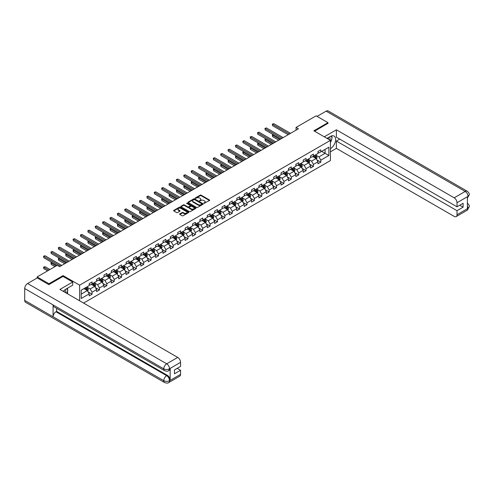 <?xml version="1.0" encoding="UTF-8"?>
<svg xmlns="http://www.w3.org/2000/svg" width="494" height="494" viewBox="0 0 494 494"><rect width="100%" height="100%" fill="white"/><g stroke="black" fill="none" stroke-linecap="round" stroke-linejoin="round"><path stroke-width="0.74" d="M203.899 203.367L209.481 200.521A0.655 0.377 0 0 0 209.481 199.984L201.126 195.161A0.655 0.377 0 0 0 200.194 195.161L195.266 198.008L195.266 198.384L196.55 198.014A2.099 1.21 0 0 1 199.52 198.014L200.218 198.415A2.099 1.21 0 0 1 200.836 199.273A2.099 1.21 0 0 1 200.218 200.132L199.582 200.879L200.873 200.508A2.099 1.21 0 0 1 203.843 200.508L204.541 200.91A2.099 1.21 0 0 1 205.152 201.768A2.099 1.21 0 0 1 204.541 202.626L203.899 203.367L203.899 202.997M179.816 213.871A0.655 0.377 0 0 0 179.816 214.408L182.156 215.761A0.655 0.377 0 0 0 183.089 215.761L188.566 212.599A0.655 0.377 0 0 0 188.566 212.062L180.205 207.239A0.655 0.377 0 0 0 179.279 207.239L173.802 210.401A0.655 0.377 0 0 0 173.802 210.938L176.63 212.574A0.655 0.377 0 0 0 177.562 212.574L179.909 211.216A0.655 0.377 0 0 0 179.909 210.679L178.501 209.87A1.754 1.013 0 0 1 177.988 209.153A1.754 1.013 0 0 1 179.069 208.215A1.754 1.013 0 0 1 180.983 208.437L186.485 211.611A1.754 1.013 0 0 1 187.004 212.327A1.754 1.013 0 0 1 185.917 213.266A1.754 1.013 0 0 1 184.003 213.05L183.089 212.519A0.655 0.377 0 0 0 182.156 212.519L179.816 213.871L179.816 214.408M63.065 276.473L63.065 275.596L48.968 283.735L37.143 276.912L37.143 277.999M63.065 275.596L79.62 285.155L330.424 140.358L330.424 160.569L83.591 303.075M327.967 123.481L327.967 122.66L313.869 130.799L330.424 140.358M327.967 122.66L316.135 115.831L296.036 127.44L296.036 130.169M37.143 276.912L57.242 265.303L59.607 266.667L298.401 128.804L296.036 127.44M196.6 207.424A0.655 0.377 0 0 0 197.526 207.424L203.003 204.263A0.655 0.377 0 0 0 203.003 203.726L194.648 198.897A0.655 0.377 0 0 0 193.722 198.897L188.239 202.065A0.655 0.377 0 0 0 188.239 202.602L196.6 207.424M186.825 203.466L195.778 208.437L190.307 211.593A0.655 0.377 0 0 1 189.381 211.593L181.02 206.77L183.367 205.424L183.367 204.88L181.02 206.233A0.655 0.377 0 0 0 181.02 206.77L181.02 206.233M183.367 205.424A0.655 0.377 0 0 1 184.293 205.424L184.293 204.88A0.655 0.377 0 0 0 183.367 204.88M184.293 204.88L187.683 206.832A0.655 0.377 0 0 0 188.609 206.832L190.165 205.936A0.655 0.377 0 0 0 190.165 205.399L186.639 203.361L187.288 202.991L195.785 207.894A0.655 0.377 0 0 1 195.785 208.431L195.785 207.894M79.62 300.778L79.62 285.155M88.111 291.942L92.063 294.226L92.063 292.232L96.602 289.608L96.602 291.602L99.442 289.966L99.442 287.971L103.981 285.347L103.981 287.341L106.821 285.705L106.821 283.71L111.36 281.086L111.36 283.081L114.2 281.444L114.2 279.45L118.739 276.825L118.739 278.82L121.58 277.183L121.58 275.189L126.118 272.565L126.118 274.559L128.959 272.923L128.959 270.928L133.497 268.304L133.497 270.298L136.338 268.662L136.338 266.667L140.876 264.043L140.876 266.038L143.717 264.401L143.717 262.407L148.256 259.788L148.256 261.777L151.096 260.14L151.096 258.146L155.635 255.528L155.635 257.516L158.475 255.88L158.475 253.885L163.014 251.267L163.014 253.261L165.854 251.619L165.854 249.624L170.393 247.006L170.393 249.001L173.233 247.358L173.233 245.364L177.772 242.745L177.772 244.74L180.613 243.097L180.613 241.103L185.151 238.485L185.151 240.479L187.992 238.837L187.992 236.842L192.53 234.224L192.53 236.218L195.371 234.576L195.371 232.581L199.916 229.963L199.916 231.958L202.75 230.315L202.75 228.327L207.295 225.702L207.295 227.697L210.129 226.054L210.129 224.066L214.674 221.442L214.674 223.436L217.508 221.8L217.508 219.805L222.053 217.181L222.053 219.175L224.887 217.539L224.887 215.545L229.432 212.92L229.432 214.915L232.266 213.278L232.266 211.284L236.811 208.659L236.811 210.654L239.646 209.018L239.646 207.023L244.19 204.399L244.19 206.393L247.025 204.757L247.025 202.762L251.57 200.138L251.57 202.132L254.404 200.496L254.404 198.502L258.949 195.877L258.949 197.872L261.783 196.235L261.783 194.241L266.328 191.616L266.328 193.611L269.168 191.975L269.168 189.98L273.707 187.356L273.707 189.35L276.547 187.714L276.547 185.719L281.086 183.095L281.086 185.089L283.927 183.453L283.927 181.459L288.465 178.84L288.465 180.829L291.306 179.192L291.306 177.198L295.844 174.58L295.844 176.568L298.685 174.932L298.685 172.937L303.223 170.319L303.223 172.307L306.064 170.671L306.064 168.676L310.603 166.058L310.603 168.053L313.443 166.41L313.443 164.416L317.982 161.797L317.982 163.792L320.822 162.149L320.822 160.155L328.862 155.511L328.862 147.212L325.077 149.398L325.077 153.331L328.862 155.511M92.063 294.226L89.223 295.863L89.223 293.868L81.183 298.512L81.183 290.206L89.223 285.569L89.223 283.575L92.063 281.932L92.063 283.927L96.602 281.308L96.602 279.314L99.442 277.671L99.442 279.666L103.981 277.048L103.981 275.053L106.821 273.41L106.821 275.405L111.36 272.787L111.36 270.792L114.2 269.156L114.2 271.144L118.739 268.526L118.739 266.532L121.58 264.895L121.58 266.884L126.118 264.265L126.118 262.271L128.959 260.634L128.959 262.623L133.497 260.005L133.497 258.01L136.338 256.374L136.338 258.368L140.876 255.744L140.876 253.749L143.717 252.113L143.717 254.107L148.256 251.483L148.256 249.489L151.096 247.852L151.096 249.847L155.635 247.222L155.635 245.228L158.475 243.591L158.475 245.586L163.014 242.962L163.014 240.967L165.854 239.331L165.854 241.325L170.393 238.701L170.393 236.706L173.233 235.07L173.233 237.064L177.772 234.44L177.772 232.446L180.613 230.809L180.613 232.804L185.151 230.179L185.151 228.185L187.992 226.548L187.992 228.543L192.53 225.919L192.53 223.924L195.371 222.288L195.371 224.282L199.916 221.658L199.916 219.663L202.75 218.027L202.75 220.021L207.295 217.397L207.295 215.409L210.129 213.766L210.129 215.761L214.674 213.136L214.674 211.148L217.508 209.505L217.508 211.5L222.053 208.882L222.053 206.887L224.887 205.245L224.887 207.239L229.432 204.621L229.432 202.626L232.266 200.984L232.266 202.978L236.811 200.36L236.811 198.366L239.646 196.723L239.646 198.718L244.19 196.099L244.19 194.105L247.025 192.462L247.025 194.457L251.57 191.839L251.57 189.844L254.404 188.202L254.404 190.196L258.949 187.578L258.949 185.583L261.783 183.947L261.783 185.935L266.328 183.317L266.328 181.323L269.168 179.686L269.168 181.675L273.707 179.056L273.707 177.062L276.547 175.426L276.547 177.42L281.086 174.796L281.086 172.801L283.927 171.165L283.927 173.159L288.465 170.535L288.465 168.54L291.306 166.904L291.306 168.899L295.844 166.274L295.844 164.28L298.685 162.643L298.685 164.638L303.223 162.013L303.223 160.019L306.064 158.383L306.064 160.377L310.603 157.753L310.603 155.758L313.443 154.122L313.443 156.116L317.982 153.492L317.982 151.497L320.822 149.861L320.822 151.856L328.862 147.212M91.304 284.365L94.712 286.329L90.167 288.953L86.765 286.989M89.223 284.476L90.167 285.019L92.063 283.927M90.167 288.953L92.063 292.232M94.712 286.329L96.602 289.608M98.683 280.104L102.091 282.074L97.546 284.692L94.144 282.729M96.602 280.215L97.546 280.759L99.442 279.666M97.546 284.692L99.442 287.971M102.091 282.074L103.981 285.347M106.062 275.843L109.47 277.813L104.926 280.431L101.523 278.468M103.981 275.955L104.926 276.498L106.821 275.405M104.926 280.431L106.821 283.71M109.47 277.813L111.36 281.086M113.441 271.583L116.85 273.553L112.305 276.171L108.902 274.207M111.36 271.694L112.305 272.237L114.2 271.144M112.305 276.171L114.2 279.45M116.85 273.553L118.739 276.825M120.82 267.322L124.229 269.292L119.684 271.91L116.281 269.946M118.739 267.433L119.684 267.976L121.58 266.884M119.684 271.91L121.58 275.189M124.229 269.292L126.118 272.565M128.199 263.061L131.608 265.031L127.063 267.649L123.661 265.686M126.118 263.172L127.063 263.716L128.959 262.623M127.063 267.649L128.959 270.928M131.608 265.031L133.497 268.304M135.578 258.8L138.987 260.77L134.442 263.388L131.04 261.425M133.497 258.912L134.442 259.455L136.338 258.368M134.442 263.388L136.338 266.667M138.987 260.77L140.876 264.043M142.957 254.54L146.366 256.51L141.821 259.128L138.419 257.164M140.876 254.651L141.821 255.2L143.717 254.107M141.821 259.128L143.717 262.407M146.366 256.51L148.256 259.788M150.337 250.279L153.745 252.249L149.2 254.867L145.798 252.903M148.256 250.39L149.2 250.94L151.096 249.847M149.2 254.867L151.096 258.146M153.745 252.249L155.635 255.528M157.716 246.018L161.124 247.988L156.586 250.606L153.177 248.643M155.635 246.129L156.586 246.679L158.475 245.586M156.586 250.606L158.475 253.885M161.124 247.988L163.014 251.267M165.095 241.764L168.503 243.727L163.965 246.352L160.556 244.382M163.014 241.869L163.965 242.418L165.854 241.325M163.965 246.352L165.854 249.624M168.503 243.727L170.393 247.006M172.474 237.503L175.883 239.467L171.344 242.091L167.935 240.121M170.393 237.608L171.344 238.157L173.233 237.064M171.344 242.091L173.233 245.364M175.883 239.467L177.772 242.745M179.853 233.242L183.262 235.206L178.723 237.83L175.314 235.86M177.772 233.347L178.723 233.897L180.613 232.804M178.723 237.83L180.613 241.103M183.262 235.206L185.151 238.485M187.232 228.981L190.641 230.945L186.102 233.569L182.694 231.6M185.151 229.086L186.102 229.636L187.992 228.543M186.102 233.569L187.992 236.842M190.641 230.945L192.53 234.224M194.617 224.721L198.02 226.684L193.481 229.309L190.073 227.339M192.53 224.826L193.481 225.375L195.371 224.282M193.481 229.309L195.371 232.581M198.02 226.684L199.916 229.963M201.997 220.46L205.399 222.424L200.86 225.048L197.452 223.078M199.916 220.565L200.86 221.114L202.75 220.021M200.86 225.048L202.75 228.327M205.399 222.424L207.295 225.702M209.376 216.199L212.778 218.163L208.24 220.787L204.831 218.817M207.295 216.31L208.24 216.854L210.129 215.761M208.24 220.787L210.129 224.066M212.778 218.163L214.674 221.442M216.755 211.938L220.157 213.902L215.619 216.526L212.21 214.557M214.674 212.049L215.619 212.593L217.508 211.5M215.619 216.526L217.508 219.805M220.157 213.902L222.053 217.181M224.134 207.678L227.536 209.641L222.998 212.266L219.589 210.302M222.053 207.789L222.998 208.332L224.887 207.239M222.998 212.266L224.887 215.545M227.536 209.641L229.432 212.92M231.513 203.417L234.916 205.381L230.377 208.005L226.968 206.041M229.432 203.528L230.377 204.071L232.266 202.978M230.377 208.005L232.266 211.284M234.916 205.381L236.811 208.659M238.892 199.156L242.295 201.12L237.756 203.744L234.347 201.78M236.811 199.267L237.756 199.811L239.646 198.718M237.756 203.744L239.646 207.023M242.295 201.12L244.19 204.399M246.271 194.895L249.674 196.865L245.135 199.483L241.727 197.52M244.19 195.007L245.135 195.55L247.025 194.457M245.135 199.483L247.025 202.762M249.674 196.865L251.57 200.138M253.65 190.635L257.053 192.604L252.514 195.223L249.106 193.259M251.57 190.746L252.514 191.289L254.404 190.196M252.514 195.223L254.404 198.502M257.053 192.604L258.949 195.877M261.03 186.374L264.432 188.344L259.893 190.962L256.485 188.998M258.949 186.485L259.893 187.028L261.783 185.935M259.893 190.962L261.783 194.241M264.432 188.344L266.328 191.616M268.409 182.113L271.817 184.083L267.273 186.701L263.87 184.737M266.328 182.224L267.273 182.768L269.168 181.675M267.273 186.701L269.168 189.98M271.817 184.083L273.707 187.356M275.788 177.852L279.196 179.822L274.652 182.44L271.249 180.477M273.707 177.964L274.652 178.507L276.547 177.42M274.652 182.44L276.547 185.719M279.196 179.822L281.086 183.095M283.167 173.592L286.576 175.561L282.031 178.18L278.628 176.216M281.086 173.703L282.031 174.246L283.927 173.159M282.031 178.18L283.927 181.459M286.576 175.561L288.465 178.84M290.546 169.331L293.955 171.301L289.41 173.919L286.007 171.955M288.465 169.442L289.41 169.992L291.306 168.899M289.41 173.919L291.306 177.198M293.955 171.301L295.844 174.58M297.925 165.07L301.334 167.04L296.789 169.658L293.387 167.694M295.844 165.181L296.789 165.731L298.685 164.638M296.789 169.658L298.685 172.937M301.334 167.04L303.223 170.319M305.304 160.809L308.713 162.779L304.168 165.404L300.766 163.434M303.223 160.921L304.168 161.47L306.064 160.377M304.168 165.404L306.064 168.676M308.713 162.779L310.603 166.058M312.683 156.555L316.092 158.518L311.547 161.143L308.145 159.173M310.603 156.66L311.547 157.209L313.443 156.116M311.547 161.143L313.443 164.416M316.092 158.518L317.982 161.797M321.674 151.362L325.077 153.331L318.926 156.882L315.524 154.912M317.982 152.399L318.926 152.949L320.822 151.856M318.926 156.882L320.822 160.155M48.968 283.735L48.968 284.556M81.183 294.14L87.333 290.589L83.924 288.626M87.333 290.589L89.223 293.868M316.87 159.871L320.822 162.149M309.491 164.132L313.443 166.41M302.112 168.392L306.064 170.671M294.733 172.653L298.685 174.932M287.354 176.914L291.306 179.192M279.975 181.174L283.927 183.453M272.595 185.435L276.547 187.714M265.216 189.696L269.168 191.975M257.837 193.957L261.783 196.235M250.458 198.211L254.404 200.496M243.079 202.472L247.025 204.757M235.7 206.733L239.646 209.018M228.321 210.994L232.266 213.278M220.942 215.254L224.887 217.539M213.562 219.515L217.508 221.8M206.183 223.776L210.129 226.054M198.804 228.037L202.75 230.315M191.419 232.297L195.371 234.576M184.04 236.558L187.992 238.837M176.661 240.819L180.613 243.097M169.281 245.08L173.233 247.358M161.902 249.34L165.854 251.619M154.523 253.601L158.475 255.88M147.144 257.862L151.096 260.14M139.765 262.123L143.717 264.401M132.386 266.383L136.338 268.662M125.007 270.644L128.959 272.923M117.628 274.905L121.58 277.183M110.248 279.166L114.2 281.444M102.869 283.42L106.821 285.705M95.49 287.681L99.442 289.966M204.084 203.435L204.541 203.17A2.099 1.21 0 0 0 205.152 202.312L205.152 201.768M200.836 199.273L200.836 199.823A2.099 1.21 0 0 1 200.218 200.681L199.767 200.941M209.481 199.984L209.481 200.521L201.126 195.704A0.655 0.377 0 0 0 200.194 195.704L195.445 198.446M203.003 203.726L203.003 204.263L194.648 199.446A0.655 0.377 0 0 0 193.722 199.446L188.251 202.602L188.239 202.065M201.842 204.183L201.842 203.806L194.506 199.57L193.185 199.959A2.099 1.21 0 0 0 192.567 200.817A2.099 1.21 0 0 0 193.185 201.676L198.199 204.572A2.099 1.21 0 0 0 201.169 204.572L201.842 204.183L201.842 204.726L201.842 204.349M192.567 200.817L192.567 201.361A2.099 1.21 0 0 0 193.185 202.219L193.185 201.676M201.842 204.726L201.169 205.115A2.099 1.21 0 0 1 198.199 205.115L193.185 202.219M184.293 205.424L187.683 207.381A0.655 0.377 0 0 0 188.609 207.381L190.165 206.486A0.655 0.377 0 0 0 190.357 206.214L190.357 205.671M191.203 208.863A1.754 1.013 0 0 0 193.117 209.086A1.754 1.013 0 0 0 194.198 208.147A1.754 1.013 0 0 0 193.685 207.431L191.746 206.313A0.655 0.377 0 0 0 190.82 206.313L189.264 207.208A0.655 0.377 0 0 0 189.264 207.746L191.203 208.863L191.203 209.413A1.754 1.013 0 0 0 193.117 209.629A1.754 1.013 0 0 0 194.198 208.696L194.198 208.147M189.072 207.48L189.072 208.023A0.655 0.377 0 0 0 189.264 208.295L189.264 207.746M191.203 209.413L189.264 208.295M187.004 212.327L187.004 212.877A1.754 1.013 0 0 1 185.917 213.816A1.754 1.013 0 0 1 184.003 213.593L183.089 213.062A0.655 0.377 0 0 0 182.156 213.062L179.822 214.415M177.988 209.153L177.988 209.697A1.754 1.013 0 0 0 178.501 210.419L178.501 209.87M179.909 210.679L179.909 211.216L178.501 210.419M188.566 212.062L188.566 212.599L180.205 207.783A0.655 0.377 0 0 0 179.279 207.783L173.808 210.944L173.802 210.401M316.463 159.167L317.024 157.747A1.772 1.025 -120 0 0 316.463 156.24L315.487 154.937M313.783 157.185L313.122 156.302M273.485 134.739L272.583 135.257L272.583 136.622L278.721 140.166M314.017 155.783L314.993 157.086A1.772 1.025 60 0 1 315.499 158.154L316.067 157.821A1.772 1.025 -120 0 0 315.561 156.759L314.585 155.456M314.141 155.709L315.228 157.154A0.902 0.519 60 0 1 315.388 157.432L316.067 157.821M272.583 136.622L272.324 135.109L279.9 139.481M272.324 135.109L273.38 134.677M289.367 134.022L272.583 124.334L273.769 123.648L290.546 133.337M288.181 134.701L272.583 125.698L272.324 124.185L273.769 123.648M272.583 125.698L272.324 124.185M329.992 140.105A4.347 2.513 120 0 0 329.35 137.017M328.609 139.308A2.976 1.717 120 0 0 327.991 137.807A2.976 1.717 120 0 0 327.985 137.807M331.011 136.109L332.172 137.764L330.424 142.272M65.659 292.72A4.347 2.513 120 0 0 65.085 289.682M64.276 291.917A2.976 1.717 120 0 0 63.967 290.694M66.653 288.681L67.839 290.373L66.696 293.319M330.424 148.688A7.527 4.347 120 0 0 335.265 142.05A7.527 4.347 120 0 0 334.092 136.078A7.527 4.347 120 0 0 330.332 136.449L326.991 138.376M330.424 151.825L336.383 148.385L336.383 141.037L457.006 210.679L457.006 214.748L468.121 208.277L467.417 208.604L467.417 196.859L468.053 196.359L457.006 202.731A4.014 2.316 -120 0 0 454.171 197.816L465.212 191.444L326.145 111.15L317.086 116.38M339.742 139.098L336.383 141.037M459.753 205.22L463.113 207.159L463.113 203.281L457.006 206.801L336.383 137.159L336.383 129.817L454.171 197.816M324.274 136.807L336.383 129.817M336.383 148.385L454.171 216.391A4.014 2.316 -120 0 0 456.178 216.588A4.014 2.316 -120 0 0 457.006 214.748M326.145 111.15A4.113 2.377 -60 0 1 328.201 110.946L467.275 191.24A4.113 2.377 -60 0 0 465.212 191.444A4.014 2.316 60 0 1 468.053 196.359M457.006 206.801L457.006 202.731M463.113 207.159L457.006 210.679M327.967 123.315L314.579 131.206M330.424 142.488A7.527 4.347 120 0 0 331.789 138.746M331.912 137.394A7.527 4.347 120 0 0 331.727 135.862M467.417 205.8L468.053 208.24M467.275 203.12C468.886 204.572 469.566 205.732 469.3 206.597L468.127 208.277M467.275 191.24C468.886 192.679 469.559 193.846 469.3 194.747L468.127 196.396M164.626 370.691A4.113 2.377 -60 0 1 163.773 368.839C165.669 369.747 167.559 369.74 169.448 368.814L168.689 370.685C168.016 371.371 166.663 371.371 164.626 370.691L53.932 306.786A4.113 2.377 -60 0 1 53.08 304.928L24.7 288.545A4.113 2.377 -60 0 1 27.608 283.507L37.235 277.949L48.826 284.637L63.016 276.442L72.711 282.043L72.711 285.186L65.998 289.064A7.527 4.347 120 0 0 63.362 291.392M72.711 282.043L59.941 289.416L177.729 357.421A4.014 2.316 60 0 1 180.563 362.337L180.563 366.406L174.462 369.932L174.462 373.81L180.563 370.284L180.563 374.353A4.014 2.316 60 0 1 179.736 376.193L168.689 382.566A4.014 2.316 -120 0 0 169.522 380.732L180.563 374.353M67.394 293.72L68.975 294.634M67.555 293.621L67.555 291.102M67.555 289.972L67.555 288.163M168.689 382.566C168.046 383.245 166.694 383.251 164.626 382.572L25.552 302.279A4.113 2.377 -60 0 1 24.7 300.395L53.08 316.784A4.113 2.377 -60 0 1 55.989 311.77L166.682 375.681L167.318 375.31A4.014 2.316 60 0 1 170.158 380.226L170.158 368.481A4.014 2.316 60 0 1 169.325 370.321L168.689 370.685M24.7 288.545L24.7 300.395M27.608 283.507L166.682 363.8A4.113 2.377 -60 0 0 163.773 368.839L53.08 304.928L53.08 316.784L163.773 380.689C165.663 381.603 167.552 381.603 169.448 380.689L169.522 380.732M180.563 370.284L177.204 368.345M56.631 308.342L56.631 311.405L167.318 375.31M56.631 311.405L55.989 311.77M309.083 163.428L309.645 162.007A1.772 1.025 -120 0 0 309.083 160.501L308.108 159.198M306.404 161.445L305.743 160.562M266.105 138.999L265.204 139.518L265.204 140.883L271.342 144.427M306.638 160.044L307.614 161.347A1.772 1.025 60 0 1 308.12 162.409L308.688 162.081A1.772 1.025 -120 0 0 308.182 161.019L307.206 159.716M306.762 159.97L307.848 161.415A0.902 0.519 60 0 1 308.009 161.692L308.688 162.081M265.204 140.883L264.945 139.37L272.521 143.742M264.945 139.37L266 138.938M301.704 167.688L302.266 166.268A1.772 1.025 -120 0 0 301.704 164.761L300.729 163.458M299.024 165.706L298.364 164.823M258.726 143.26L257.825 143.779L257.825 145.143L263.963 148.688M299.259 164.304L300.235 165.607A1.772 1.025 60 0 1 300.741 166.669L301.309 166.342A1.772 1.025 -120 0 0 300.803 165.28L299.827 163.977M299.383 164.23L300.469 165.675A0.902 0.519 60 0 1 300.63 165.953L301.309 166.342M257.825 145.143L257.565 143.631L265.142 148.002M257.565 143.631L258.621 143.198M281.988 138.283L265.204 128.594L266.389 127.909L283.167 137.598M280.802 138.962L265.204 129.959L264.945 128.446L266.389 127.909M265.204 129.959L264.945 128.446M274.602 142.544L257.825 132.855L259.01 132.17L275.788 141.858M273.423 143.223L257.825 134.22L257.565 132.707L259.01 132.17M257.825 134.22L257.565 132.707M294.325 171.949L294.887 170.529A1.772 1.025 -120 0 0 294.325 169.022L293.35 167.719M291.645 169.967L290.985 169.084M251.347 147.521L250.446 148.039L250.446 149.404L256.584 152.949M291.88 168.565L292.856 169.868A1.772 1.025 60 0 1 293.362 170.93L293.93 170.603A1.772 1.025 -120 0 0 293.424 169.541L292.448 168.238M292.003 168.491L293.084 169.936A0.902 0.519 60 0 1 293.251 170.214L293.93 170.603M250.446 149.404L250.186 147.891L257.763 152.263M250.186 147.891L251.242 147.459M286.946 176.21L287.508 174.79A1.772 1.025 -120 0 0 286.946 173.283L285.964 171.98M284.266 174.228L283.599 173.345M243.968 151.782L243.067 152.3L243.067 153.665L249.204 157.209M284.501 172.826L285.476 174.129A1.772 1.025 60 0 1 285.983 175.191L286.551 174.864A1.772 1.025 -120 0 0 286.045 173.802L285.069 172.499M284.624 172.752L285.705 174.197A0.902 0.519 60 0 1 285.872 174.475L286.551 174.864M243.067 153.665L242.807 152.152L250.384 156.524M242.807 152.152L243.863 151.72M279.567 180.471L280.129 179.05A1.772 1.025 -120 0 0 279.567 177.544L278.585 176.234M276.887 178.488L276.22 177.605M236.589 156.042L235.687 156.561L235.687 157.926L241.825 161.47M277.122 177.087L278.097 178.39A1.772 1.025 60 0 1 278.604 179.452L279.172 179.124A1.772 1.025 -120 0 0 278.665 178.062L277.69 176.753M277.245 177.013L278.326 178.458A0.902 0.519 60 0 1 278.493 178.735L279.172 179.124M235.687 157.926L235.428 156.413L243.005 160.785M235.428 156.413L236.484 155.981M267.223 146.804L250.446 137.116L251.631 136.43L268.409 146.119M266.044 147.484L250.446 138.481L250.186 136.968L251.631 136.43M250.446 138.481L250.186 136.968M259.844 151.065L243.067 141.377L244.252 140.691L261.03 150.38M258.665 151.744L243.067 142.741L242.807 141.222L244.252 140.691M243.067 142.741L242.807 141.222M252.465 155.32L235.687 145.637L236.873 144.952L253.65 154.641M251.285 156.005L235.687 147.002L235.428 145.483L236.873 144.952M235.687 147.002L235.428 145.483M272.188 184.725L272.75 183.311A1.772 1.025 -120 0 0 272.188 181.798L271.206 180.495M269.508 182.749L268.841 181.866M229.21 160.303L228.308 160.822L228.308 162.186L234.446 165.731M269.743 181.347L270.718 182.65A1.772 1.025 60 0 1 271.225 183.712L271.793 183.385A1.772 1.025 -120 0 0 271.286 182.317L270.311 181.014M269.866 181.273L270.947 182.718A0.902 0.519 60 0 1 271.113 182.996L271.793 183.385M228.308 162.186L228.049 160.667L235.626 165.045M228.049 160.667L229.105 160.241M245.086 159.581L228.308 149.898L229.494 149.213L246.271 158.901M243.906 160.266L228.308 151.263L228.049 149.744L229.494 149.213M228.308 151.263L228.049 149.744M264.809 188.986L265.371 187.572A1.772 1.025 -120 0 0 264.803 186.059L263.827 184.756M262.129 187.01L261.462 186.121M221.831 164.564L220.929 165.082L220.929 166.447L227.067 169.992M262.363 185.602L263.339 186.911A1.772 1.025 60 0 1 263.845 187.973L264.413 187.646A1.772 1.025 -120 0 0 263.907 186.578L262.932 185.275M262.487 185.534L263.568 186.979A0.902 0.519 60 0 1 263.734 187.251L264.413 187.646M220.929 166.447L220.67 164.928L228.247 169.306M220.67 164.928L221.726 164.502M237.707 163.841L220.929 154.159L222.115 153.473L238.892 163.162M236.527 164.527L220.929 155.524L220.67 154.005L222.115 153.473M220.929 155.524L220.67 154.005M257.43 193.247L257.992 191.833A1.772 1.025 -120 0 0 257.423 190.32L256.448 189.017M254.75 191.271L254.083 190.381M214.452 168.825L213.55 169.343L213.55 170.708L219.688 174.246M254.984 189.863L255.96 191.166A1.772 1.025 60 0 1 256.466 192.234L257.034 191.907A1.772 1.025 -120 0 0 256.528 190.838L255.552 189.535M255.108 189.795L256.188 191.24A0.902 0.519 60 0 1 256.355 191.511L257.034 191.907M213.55 170.708L213.291 169.189L220.867 173.567M213.291 169.189L214.347 168.763M230.328 168.102L213.55 158.42L214.736 157.734L231.513 167.423M229.148 168.787L213.55 159.784L213.291 158.265L214.736 157.734M213.55 159.784L213.291 158.265M250.05 197.507L250.612 196.093A1.772 1.025 -120 0 0 250.044 194.58L249.069 193.278M247.371 195.531L246.704 194.642M207.072 173.085L206.171 173.604L206.171 174.969L212.309 178.507M247.605 194.123L248.581 195.426A1.772 1.025 60 0 1 249.087 196.495L249.655 196.167A1.772 1.025 -120 0 0 249.149 195.099L248.173 193.796M247.729 194.056L248.809 195.501A0.902 0.519 60 0 1 248.976 195.772L249.655 196.167M206.171 174.969L205.912 173.45L213.488 177.828M205.912 173.45L206.967 173.024M222.948 172.363L206.171 162.68L207.357 161.995L224.134 171.684M221.769 173.048L206.171 164.045L205.912 162.526L207.357 161.995M206.171 164.045L205.912 162.526M242.671 201.768L243.233 200.354A1.772 1.025 -120 0 0 242.665 198.841L241.69 197.538M239.991 199.792L239.324 198.903M199.693 177.346L198.792 177.865L198.792 179.229L204.93 182.768M240.226 198.384L241.202 199.687A1.772 1.025 60 0 1 241.708 200.755L242.276 200.428A1.772 1.025 -120 0 0 241.77 199.36L240.794 198.057M240.35 198.316L241.43 199.761A0.902 0.519 60 0 1 241.597 200.033L242.276 200.428M198.792 179.229L198.532 177.71L206.109 182.088M198.532 177.71L199.588 177.284M215.569 176.624L198.792 166.935L199.971 166.256L216.755 175.944M214.39 177.309L198.792 168.306L198.532 166.787L199.971 166.256M198.792 168.306L198.532 166.787M235.292 206.029L235.854 204.615A1.772 1.025 -120 0 0 235.286 203.102L234.31 201.799M232.612 204.053L231.945 203.164M192.314 181.607L191.413 182.125L191.413 183.49L197.544 187.028M232.847 202.645L233.823 203.948A1.772 1.025 60 0 1 234.329 205.016L234.897 204.689A1.772 1.025 -120 0 0 234.391 203.621L233.415 202.318M232.97 202.577L234.051 204.022A0.902 0.519 60 0 1 234.218 204.294L234.897 204.689M191.413 183.49L191.153 181.971L198.73 186.349M191.153 181.971L192.209 181.545M208.19 180.884L191.413 171.196L192.592 170.516L209.376 180.205M207.011 181.57L191.413 172.567L191.153 171.048L192.592 170.516M191.413 172.567L191.153 171.048M227.913 210.29L228.475 208.876A1.772 1.025 -120 0 0 227.907 207.363L226.931 206.06M225.233 208.314L224.566 207.424M184.929 185.861L184.034 186.386L184.034 187.751L190.165 191.289M225.468 206.906L226.443 208.209A1.772 1.025 60 0 1 226.95 209.277L227.518 208.95A1.772 1.025 -120 0 0 227.012 207.881L226.036 206.578M225.591 206.838L226.672 208.283A0.902 0.519 60 0 1 226.839 208.554L227.518 208.95M184.034 187.751L183.774 186.232L191.351 190.61M183.774 186.232L184.83 185.806M200.811 185.145L184.034 175.456L185.213 174.777L201.997 184.466M199.632 185.83L184.034 176.827L183.774 175.308L185.213 174.777M184.034 176.827L183.774 175.308M220.534 214.55L221.096 213.136A1.772 1.025 -120 0 0 220.528 211.623L219.552 210.321M217.854 212.574L217.187 211.685M177.55 190.122L176.654 190.641L176.654 192.012L182.786 195.55M218.089 211.166L219.064 212.469A1.772 1.025 60 0 1 219.571 213.538L220.139 213.21A1.772 1.025 -120 0 0 219.632 212.142L218.657 210.839M218.212 211.099L219.293 212.544A0.902 0.519 60 0 1 219.459 212.815L220.139 213.21M176.654 192.012L176.395 190.493L183.972 194.871M176.395 190.493L177.451 190.067M193.432 189.406L176.654 179.717L177.834 179.038L194.617 188.727M192.252 190.091L176.654 181.082L176.395 179.569L177.834 179.038M176.654 181.082L176.395 179.569M213.155 218.811L213.717 217.397A1.772 1.025 -120 0 0 213.149 215.884L212.173 214.581M210.469 216.835L209.808 215.946M170.171 194.383L169.275 194.902L169.275 196.272L175.407 199.811M210.71 215.427L211.685 216.73A1.772 1.025 60 0 1 212.192 217.798L212.76 217.471A1.772 1.025 -120 0 0 212.253 216.403L211.278 215.1M210.833 215.359L211.914 216.804A0.902 0.519 60 0 1 212.08 217.076L212.76 217.471M169.275 196.272L169.016 194.753L176.593 199.131M169.016 194.753L170.072 194.327M186.053 193.667L169.275 183.978L170.455 183.299L187.238 192.981M184.867 194.352L169.275 185.343L169.016 183.83L170.455 183.299M169.275 185.343L169.016 183.83M205.776 223.072L206.338 221.652A1.772 1.025 -120 0 0 205.77 220.145L204.794 218.842M203.09 221.09L202.429 220.207M162.792 198.644L161.896 199.162L161.896 200.533L168.028 204.071M203.33 219.688L204.306 220.991A1.772 1.025 60 0 1 204.812 222.059L205.381 221.732A1.772 1.025 -120 0 0 204.874 220.664L203.899 219.361M203.454 219.62L204.535 221.065A0.902 0.519 60 0 1 204.701 221.337L205.381 221.732M161.896 200.533L161.637 199.014L169.214 203.392M161.637 199.014L162.687 198.588M178.674 197.927L161.896 188.239L163.076 187.559L179.853 197.242M177.488 198.613L161.896 189.603L161.637 188.091L163.076 187.559M161.896 189.603L161.637 188.091M198.397 227.333L198.959 225.912A1.772 1.025 -120 0 0 198.39 224.406L197.415 223.103M195.71 225.35L195.05 224.467M155.412 202.904L154.517 203.423L154.517 204.788L160.649 208.332M195.951 223.949L196.927 225.252A1.772 1.025 60 0 1 197.433 226.32L198.001 225.993A1.772 1.025 -120 0 0 197.495 224.924L196.513 223.621M196.075 223.875L197.155 225.326A0.902 0.519 60 0 1 197.322 225.597L198.001 225.993M154.517 204.788L154.258 203.275L161.834 207.647M154.258 203.275L155.307 202.849M171.294 202.188L154.517 192.499L155.696 191.82L172.474 201.503M170.109 202.873L154.517 193.864L154.258 192.351L155.696 191.82M154.517 193.864L154.258 192.351M191.017 231.593L191.579 230.173A1.772 1.025 -120 0 0 191.011 228.666L190.036 227.364M188.331 229.611L187.671 228.728M148.033 207.165L147.138 207.684L147.138 209.048L153.27 212.593M188.572 228.209L189.548 229.512A1.772 1.025 60 0 1 190.054 230.581L190.622 230.253A1.772 1.025 -120 0 0 190.116 229.185L189.134 227.882M188.696 228.135L189.776 229.587A0.902 0.519 60 0 1 189.937 229.858L190.622 230.253M147.138 209.048L146.879 207.536L154.455 211.907M146.879 207.536L147.928 207.103M163.915 206.449L147.138 196.76L148.317 196.081L165.095 205.763M162.73 207.128L147.138 198.125L146.879 196.612L148.317 196.081M147.138 198.125L146.879 196.612M183.638 235.854L184.2 234.434A1.772 1.025 -120 0 0 183.632 232.927L182.657 231.624M180.952 233.872L180.291 232.989M140.654 211.426L139.759 211.945L139.759 213.309L145.891 216.854M181.187 232.47L182.169 233.773A1.772 1.025 60 0 1 182.675 234.841L183.243 234.514A1.772 1.025 -120 0 0 182.737 233.446L181.755 232.143M181.31 232.396L182.397 233.847A0.902 0.519 60 0 1 182.558 234.119L183.243 234.514M139.759 213.309L139.499 211.796L147.076 216.168M139.499 211.796L140.549 211.364M156.536 210.71L139.759 201.021L140.938 200.342L157.716 210.024M155.351 211.389L139.759 202.386L139.499 200.873L140.938 200.342M139.759 202.386L139.499 200.873M176.259 240.115L176.821 238.695A1.772 1.025 -120 0 0 176.253 237.188L175.277 235.885M173.573 238.133L172.912 237.25M133.275 215.687L132.38 216.205L132.38 217.57L138.511 221.114M173.808 236.731L174.79 238.034A1.772 1.025 60 0 1 175.296 239.102L175.864 238.775A1.772 1.025 -120 0 0 175.351 237.707L174.376 236.404M173.931 236.657L175.018 238.102A0.902 0.519 60 0 1 175.179 238.38L175.864 238.775M132.38 217.57L132.114 216.057L139.697 220.429M132.114 216.057L133.17 215.625M149.157 214.97L132.38 205.282L133.559 204.596L150.337 214.285M147.972 215.65L132.38 206.646L132.114 205.133L133.559 204.596M132.38 206.646L132.114 205.133M168.874 244.376L169.442 242.955A1.772 1.025 -120 0 0 168.874 241.449L167.898 240.146M166.194 242.393L165.533 241.51M125.896 219.947L125.001 220.466L125.001 221.831L131.132 225.375M166.429 240.992L167.41 242.295A1.772 1.025 60 0 1 167.917 243.363L168.485 243.029A1.772 1.025 -120 0 0 167.972 241.967L166.997 240.664M166.552 240.918L167.639 242.363A0.902 0.519 60 0 1 167.799 242.64L168.485 243.029M125.001 221.831L124.735 220.318L132.318 224.69M124.735 220.318L125.791 219.886M141.778 219.231L125.001 209.542L126.18 208.857L142.957 218.546M140.592 219.91L125.001 210.907L124.735 209.394L126.18 208.857M125.001 210.907L124.735 209.394M161.495 248.636L162.063 247.216A1.772 1.025 -120 0 0 161.495 245.709L160.519 244.407M158.815 246.654L158.154 245.771M118.517 224.208L117.621 224.727L117.621 226.091L123.753 229.636M159.049 245.252L160.025 246.555A1.772 1.025 60 0 1 160.538 247.618L161.106 247.29A1.772 1.025 -120 0 0 160.593 246.228L159.618 244.925M159.173 245.178L160.26 246.623A0.902 0.519 60 0 1 160.42 246.901L161.106 247.29M117.621 226.091L117.356 224.579L124.939 228.95M117.356 224.579L118.412 224.146M134.399 223.492L117.621 213.803L118.801 213.118L135.578 222.806M133.213 224.171L117.621 215.168L117.356 213.655L118.801 213.118M117.621 215.168L117.356 213.655M154.116 252.897L154.684 251.477A1.772 1.025 -120 0 0 154.116 249.97L153.14 248.667M151.436 250.915L150.775 250.032M111.138 228.469L110.236 228.988L110.236 230.352L116.374 233.897M151.67 249.513L152.646 250.816A1.772 1.025 60 0 1 153.159 251.878L153.727 251.551A1.772 1.025 -120 0 0 153.214 250.489L152.238 249.186M151.794 249.439L152.881 250.884A0.902 0.519 60 0 1 153.041 251.162L153.727 251.551M110.236 230.352L109.977 228.839L117.56 233.211M109.977 228.839L111.033 228.407M127.02 227.753L110.236 218.064L111.422 217.379L128.199 227.067M125.834 228.432L110.236 219.429L109.977 217.916L111.422 217.379M110.236 219.429L109.977 217.916M146.737 257.158L147.298 255.738A1.772 1.025 -120 0 0 146.737 254.231L145.761 252.928M144.057 255.176L143.396 254.293M103.759 232.73L102.857 233.248L102.857 234.613L108.995 238.157M144.291 253.774L145.267 255.077A1.772 1.025 60 0 1 145.779 256.139L146.341 255.812A1.772 1.025 -120 0 0 145.835 254.75L144.859 253.447M144.415 253.7L145.502 255.145A0.902 0.519 60 0 1 145.662 255.423L146.341 255.812M102.857 234.613L102.598 233.1L110.181 237.472M102.598 233.1L103.654 232.668M119.641 232.013L102.857 222.325L104.043 221.639L120.82 231.328M118.455 232.693L102.857 223.689L102.598 222.177L104.043 221.639M102.857 223.689L102.598 222.177M139.357 261.419L139.919 259.998A1.772 1.025 -120 0 0 139.357 258.492L138.382 257.183M136.677 259.436L136.017 258.553M96.379 236.99L95.478 237.509L95.478 238.874L101.616 242.418M136.912 258.035L137.888 259.338A1.772 1.025 60 0 1 138.4 260.4L138.962 260.072A1.772 1.025 -120 0 0 138.456 259.01L137.48 257.707M137.036 257.961L138.122 259.406A0.902 0.519 60 0 1 138.283 259.683L138.962 260.072M95.478 238.874L95.219 237.361L102.795 241.733M95.219 237.361L96.274 236.929M112.262 236.274L95.478 226.585L96.663 225.9L113.441 235.589M111.076 236.953L95.478 227.95L95.219 226.431L96.663 225.9M95.478 227.95L95.219 226.431M131.978 265.679L132.54 264.259A1.772 1.025 -120 0 0 131.978 262.752L131.003 261.443M129.298 263.697L128.638 262.814M89 241.251L88.099 241.77L88.099 243.134L94.237 246.679M129.533 262.295L130.509 263.598A1.772 1.025 60 0 1 131.015 264.661L131.583 264.333A1.772 1.025 -120 0 0 131.077 263.271L130.101 261.962M129.656 262.221L130.743 263.666A0.902 0.519 60 0 1 130.904 263.944L131.583 264.333M88.099 243.134L87.839 241.622L95.416 245.993M87.839 241.622L88.895 241.189M104.882 240.529L88.099 230.846L89.284 230.161L106.062 239.849M103.697 241.214L88.099 232.211L87.839 230.692L89.284 230.161M88.099 232.211L87.839 230.692M124.599 269.934L125.161 268.52A1.772 1.025 -120 0 0 124.599 267.007L123.624 265.704M121.919 267.958L121.258 267.075M81.621 245.512L80.72 246.031L80.72 247.395L86.858 250.94M122.154 266.556L123.13 267.859A1.772 1.025 60 0 1 123.636 268.921L124.204 268.594A1.772 1.025 -120 0 0 123.698 267.526L122.722 266.223M122.277 266.482L123.364 267.927A0.902 0.519 60 0 1 123.525 268.205L124.204 268.594M80.72 247.395L80.46 245.876L88.037 250.254M80.46 245.876L81.516 245.45M97.503 244.789L80.72 235.107L81.905 234.422L98.683 244.11M96.318 245.475L80.72 236.472L80.46 234.953L81.905 234.422M80.72 236.472L80.46 234.953M117.22 274.195L117.782 272.781A1.772 1.025 -120 0 0 117.22 271.268L116.244 269.965M114.54 272.219L113.879 271.329M74.242 249.773L73.34 250.291L73.34 251.656L79.478 255.2M114.775 270.811L115.75 272.12A1.772 1.025 60 0 1 116.257 273.182L116.825 272.855A1.772 1.025 -120 0 0 116.318 271.786L115.343 270.484M114.898 270.743L115.985 272.188A0.902 0.519 60 0 1 116.146 272.46L116.825 272.855M73.34 251.656L73.081 250.137L80.658 254.515M73.081 250.137L74.137 249.711M90.118 249.05L73.34 239.368L74.526 238.682L91.304 248.371M88.939 249.736L73.34 240.732L73.081 239.213L74.526 238.682M73.34 240.732L73.081 239.213M109.841 278.455L110.403 277.041A1.772 1.025 -120 0 0 109.841 275.529L108.865 274.226M107.161 276.479L106.5 275.59M66.863 254.033L65.961 254.552L65.961 255.917L72.099 259.455M107.396 275.072L108.371 276.374A1.772 1.025 60 0 1 108.878 277.443L109.446 277.115A1.772 1.025 -120 0 0 108.939 276.047L107.964 274.744M107.519 275.004L108.6 276.449A0.902 0.519 60 0 1 108.766 276.72L109.446 277.115M65.961 255.917L65.702 254.398L73.279 258.776M65.702 254.398L66.758 253.972M82.739 253.311L65.961 243.628L67.147 242.943L83.924 252.632M81.559 253.996L65.961 244.993L65.702 243.474L67.147 242.943M65.961 244.993L65.702 243.474M102.462 282.716L103.024 281.302A1.772 1.025 -120 0 0 102.462 279.789L101.486 278.486M99.782 280.74L99.115 279.851M59.484 258.294L58.582 258.813L58.582 260.177L64.72 263.716M100.016 279.332L100.992 280.635A1.772 1.025 60 0 1 101.498 281.704L102.067 281.376A1.772 1.025 -120 0 0 101.56 280.308L100.585 279.005M100.14 279.264L101.221 280.709A0.902 0.519 60 0 1 101.387 280.981L102.067 281.376M58.582 260.177L58.323 258.658L65.9 263.036M58.323 258.658L59.379 258.232M75.36 257.572L58.582 247.889L59.768 247.204L76.545 256.892M74.18 258.257L58.582 249.254L58.323 247.735L59.768 247.204M58.582 249.254L58.323 247.735M95.083 286.977L95.645 285.563A1.772 1.025 -120 0 0 95.083 284.05L94.101 282.747M92.403 285.001L91.736 284.112M52.105 262.555L51.203 263.074L51.203 264.438L54.976 266.612M92.637 283.593L93.613 284.896A1.772 1.025 60 0 1 94.119 285.964L94.687 285.637A1.772 1.025 -120 0 0 94.181 284.569L93.205 283.266M92.761 283.525L93.841 284.97A0.902 0.519 60 0 1 94.008 285.242L94.687 285.637M51.203 264.438L50.944 262.919L56.155 265.933M50.944 262.919L52 262.493M67.981 261.832L51.203 252.144L52.389 251.465L69.166 261.153M66.801 262.518L51.203 253.515L50.944 251.996L52.389 251.465M51.203 253.515L50.944 251.996M87.704 291.238L88.265 289.824A1.772 1.025 -120 0 0 87.704 288.311L86.722 287.008M85.024 289.262L84.357 288.373M49.962 269.508L45.01 266.649L43.824 267.334L43.824 268.699L47.597 270.873M85.258 287.854L86.234 289.157A1.772 1.025 60 0 1 86.74 290.225L87.308 289.898A1.772 1.025 -120 0 0 86.802 288.829L85.826 287.527M85.382 287.786L86.462 289.231A0.902 0.519 60 0 1 86.629 289.503L87.308 289.898M43.824 268.699L43.565 267.18L48.776 270.193M43.565 267.18L45.01 266.649M60.601 266.093L43.824 256.405L45.01 255.725L61.787 265.414M57.057 265.414L43.824 257.775L43.565 256.256L45.01 255.725M43.824 257.775L43.565 256.256M204.541 203.17L204.541 202.626M199.582 200.879L199.582 200.502M200.218 200.681L200.218 200.132M195.266 198.384L195.266 198.008M200.194 195.704L200.194 195.161M201.126 195.704L201.126 195.161M193.722 199.446L193.722 198.897M194.648 199.446L194.648 198.897M198.199 205.115L198.199 204.572M201.169 205.115L201.169 204.572M187.683 207.381L187.683 206.832M188.609 207.381L188.609 206.832M190.165 206.486L190.165 205.936M187.288 203.534L187.288 202.991M182.156 213.062L182.156 212.519M183.089 213.062L183.089 212.519M184.003 213.593L184.003 213.05M179.279 207.783L179.279 207.239M180.205 207.783L180.205 207.239M315.913 158.42L317.018 157.784M315.561 156.759L316.463 156.24M314.301 157.487L314.993 157.086M469.3 206.609L467.219 210.209A4.014 2.316 -120 0 0 468.053 208.375M467.417 198.193L468.053 196.495M170.158 380.226L169.454 380.689M180.563 362.337L169.454 368.814M169.522 368.851L170.158 368.481M169.522 368.715A4.014 2.316 60 0 0 166.682 363.8L177.729 357.421M164.626 382.572A4.113 2.377 -60 0 1 163.773 380.689A4.113 2.377 -60 0 1 166.682 375.681C168.392 376.823 169.337 378.46 169.522 380.596M308.534 162.68L309.633 162.044M308.182 161.019L309.083 160.501M306.922 161.748L307.614 161.347M301.155 166.941L302.254 166.305M300.803 165.28L301.704 164.761M299.543 166.009L300.235 165.607M293.776 171.196L294.875 170.566M293.424 169.541L294.325 169.022M292.164 170.269L292.856 169.868M286.397 175.456L287.496 174.827M286.045 173.802L286.946 173.283M284.785 174.524L285.476 174.129M279.017 179.717L280.117 179.087M278.665 178.062L279.567 177.544M277.406 178.785L278.097 178.39M271.638 183.978L272.737 183.342M271.286 182.317L272.188 181.798M270.027 183.046L270.718 182.65M264.259 188.239L265.358 187.603M263.907 186.578L264.803 186.059M262.647 187.306L263.339 186.911M256.88 192.499L257.979 191.863M256.528 190.838L257.423 190.32M255.268 191.567L255.96 191.166M249.501 196.76L250.6 196.124M249.149 195.099L250.044 194.58M247.889 195.828L248.581 195.426M242.122 201.021L243.221 200.385M241.77 199.36L242.665 198.841M240.51 200.089L241.202 199.687M234.743 205.282L235.842 204.646M234.391 203.621L235.286 203.102M233.131 204.349L233.823 203.948M227.364 209.542L228.463 208.906M227.012 207.881L227.907 207.363M225.752 208.61L226.443 208.209M219.984 213.803L221.084 213.167M219.632 212.142L220.528 211.623M218.367 212.871L219.064 212.469M212.605 218.064L213.704 217.428M212.253 216.403L213.149 215.884M210.987 217.132L211.685 216.73M205.226 222.325L206.325 221.689M204.874 220.664L205.77 220.145M203.608 221.392L204.306 220.991M197.847 226.585L198.946 225.949M197.495 224.924L198.39 224.406M196.229 225.653L196.927 225.252M190.468 230.846L191.567 230.21M190.116 229.185L191.011 228.666M188.85 229.914L189.548 229.512M183.089 235.107L184.188 234.471M182.737 233.446L183.632 232.927M181.471 234.175L182.169 233.773M175.71 239.368L176.809 238.732M175.351 237.707L176.253 237.188M174.092 238.435L174.79 238.034M168.331 243.628L169.43 242.992M167.972 241.967L168.874 241.449M166.713 242.696L167.41 242.295M160.951 247.889L162.051 247.253M160.593 246.228L161.495 245.709M159.334 246.957L160.025 246.555M153.572 252.15L154.671 251.514M153.214 250.489L154.116 249.97M151.954 251.218L152.646 250.816M146.187 256.405L147.292 255.775M145.835 254.75L146.737 254.231M144.575 255.478L145.267 255.077M138.808 260.665L139.913 260.035M138.456 259.01L139.357 258.492M137.196 259.733L137.888 259.338M131.429 264.926L132.534 264.296M131.077 263.271L131.978 262.752M129.817 263.994L130.509 263.598M124.05 269.187L125.149 268.551M123.698 267.526L124.599 267.007M122.438 268.254L123.13 267.859M116.67 273.448L117.77 272.812M116.318 271.786L117.22 271.268M115.059 272.515L115.75 272.12M109.291 277.708L110.39 277.072M108.939 276.047L109.841 275.529M107.68 276.776L108.371 276.374M101.912 281.969L103.011 281.333M101.56 280.308L102.462 279.789M100.301 281.037L100.992 280.635M94.533 286.23L95.632 285.594M94.181 284.569L95.083 284.05M92.921 285.297L93.613 284.896M87.154 290.491L88.253 289.855M86.802 288.829L87.704 288.311M85.542 289.558L86.234 289.157M201.978 204.541L201.978 203.991M456.178 216.588L467.219 210.209M469.3 194.76L467.225 198.329"/></g></svg>
